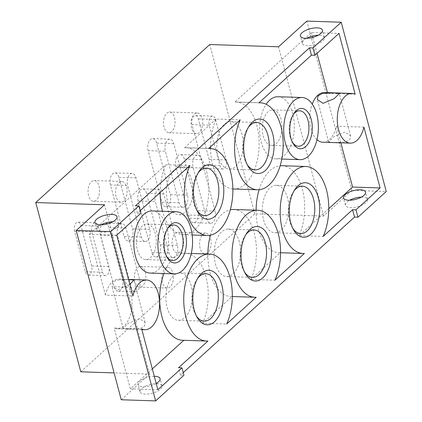 <?xml version="1.0" encoding="UTF-8"?>
<svg xmlns="http://www.w3.org/2000/svg" width="422" height="422" viewBox="0 0 422 422"><rect width="100%" height="100%" fill="white"/><g stroke="black" fill="none" stroke-linecap="round" stroke-linejoin="round"><path stroke-width="0.32" stroke-dasharray="2.11 1.58" d="M324.465 92.529A24.866 13.868 -88.1 0 1 327.657 93.309L355.166 94.217M363.922 127.127L336.418 126.225A24.866 13.868 -88.1 0 1 322.835 142.235M316.985 139.656A24.866 13.868 -88.1 0 1 312.238 104.065M333.422 142.578L328.596 141.861L333.844 136.707L344.953 132.112L350.624 136L349.801 139.587L345.592 141.95L333.422 142.578M336.418 126.225L340.834 142.826M328.764 208.684L299.077 235.64L323.147 236.431M183.243 372.594L180.5 375.089L178.538 367.731M163.958 273.535A43.519 24.27 -88.1 0 1 185.385 253.269A43.519 24.27 -88.1 0 1 206.247 277.861A43.519 24.27 -88.1 0 1 202.634 323.21L226.704 323.996M207.951 341.023L183.881 340.232A43.519 24.27 -88.1 0 1 182.526 340.259M156.209 383.503A11.399 4.5 165.1 0 1 143.295 386.789A11.399 4.5 165.1 0 1 138.047 384.484A11.399 4.5 165.1 0 1 142.884 379.083A11.399 4.5 165.1 0 1 154.294 376.308M152.321 368.891L130.361 388.831L157.865 389.733M180.5 375.089L183.934 375.2M361.374 197.116A11.399 4.5 165.1 0 1 362.25 197.121A11.399 4.5 165.1 0 1 367.499 199.427A11.399 4.5 165.1 0 1 362.408 204.955A11.399 4.5 165.1 0 1 350.719 207.592A11.399 4.5 165.1 0 1 345.47 205.287A11.399 4.5 165.1 0 1 349.638 200.239M156.784 383.677A11.399 4.5 165.1 0 1 162.032 385.982A11.399 4.5 165.1 0 1 156.937 391.51A11.399 4.5 165.1 0 1 145.252 394.148A11.399 4.5 165.1 0 1 140.004 391.843A11.399 4.5 165.1 0 1 145.099 386.315A11.399 4.5 165.1 0 1 156.784 383.677M80.781 371.814L254.798 213.812L323.568 216.069L351.874 190.369L386.257 191.498M121.246 399.771L149.552 374.071L114.098 372.906M323.568 216.069L278.531 46.8M254.798 213.812L209.76 44.542M74.61 231.219A6.219 3.466 -88.1 0 1 77.959 222.146A6.219 3.466 -88.1 0 1 80.897 225.506L91.669 265.981A6.219 3.466 -88.1 0 1 88.319 275.054A6.219 3.466 -88.1 0 1 85.381 271.694L74.61 231.219L91.801 231.783A6.219 3.466 -88.1 0 1 95.15 222.71A6.219 3.466 -88.1 0 1 98.089 226.071L108.86 266.546A6.219 3.466 -88.1 0 1 105.511 275.619A6.219 3.466 -88.1 0 1 102.572 272.259L91.801 231.783M100.399 235.212A8.287 4.621 -88.1 0 1 104.867 223.117A8.287 4.621 -88.1 0 1 108.786 227.595L122.496 279.116A8.287 4.621 -88.1 0 1 118.028 291.206A8.287 4.621 -88.1 0 1 114.109 286.728L100.399 235.212L117.596 235.777A8.287 4.621 -88.1 0 1 122.058 223.681A8.287 4.621 -88.1 0 1 125.978 228.16L139.687 279.68A8.287 4.621 -88.1 0 1 135.225 291.771A8.287 4.621 -88.1 0 1 131.3 287.292L117.596 235.777M110.459 184.957A8.287 4.621 -88.1 0 1 114.926 172.867A8.287 4.621 -88.1 0 1 118.846 177.345L132.55 228.861A8.287 4.621 -88.1 0 1 128.088 240.957A8.287 4.621 -88.1 0 1 124.168 236.478L110.459 184.957L127.65 185.522A8.287 4.621 -88.1 0 1 132.118 173.431A8.287 4.621 -88.1 0 1 136.037 177.91L149.747 229.426A8.287 4.621 -88.1 0 1 145.279 241.521A8.287 4.621 -88.1 0 1 141.359 237.043L127.65 185.522M138.142 200.946A8.287 4.621 -88.1 0 1 142.604 188.856A8.287 4.621 -88.1 0 1 146.529 193.329L160.233 244.85A8.287 4.621 -88.1 0 1 155.771 256.94A8.287 4.621 -88.1 0 1 151.846 252.462L138.142 200.946L155.333 201.51A8.287 4.621 -88.1 0 1 159.796 189.42A8.287 4.621 -88.1 0 1 163.72 193.893L177.425 245.414A8.287 4.621 -88.1 0 1 172.962 257.504A8.287 4.621 -88.1 0 1 169.043 253.026L155.333 201.51M148.196 150.696A8.287 4.621 -88.1 0 1 152.664 138.601A8.287 4.621 -88.1 0 1 156.583 143.079L170.293 194.595A8.287 4.621 -88.1 0 1 165.825 206.69A8.287 4.621 -88.1 0 1 161.906 202.212L148.196 150.696L165.392 151.261A8.287 4.621 -88.1 0 1 169.855 139.165A8.287 4.621 -88.1 0 1 173.774 143.644L187.484 195.159A8.287 4.621 -88.1 0 1 183.021 207.255A8.287 4.621 -88.1 0 1 179.097 202.776L165.392 151.261M175.879 166.679A8.287 4.621 -88.1 0 1 180.342 154.589A8.287 4.621 -88.1 0 1 184.266 159.068L197.971 210.583A8.287 4.621 -88.1 0 1 193.508 222.674A8.287 4.621 -88.1 0 1 189.589 218.195L175.879 166.679L193.07 167.244A8.287 4.621 -88.1 0 1 197.538 155.154A8.287 4.621 -88.1 0 1 201.458 159.632L215.167 211.148A8.287 4.621 -88.1 0 1 210.699 223.238A8.287 4.621 -88.1 0 1 206.78 218.76L193.07 167.244M192.021 124.611A6.219 3.466 -88.1 0 1 195.37 115.544A6.219 3.466 -88.1 0 1 198.308 118.904L209.08 159.379A6.219 3.466 -88.1 0 1 205.73 168.447A6.219 3.466 -88.1 0 1 202.787 165.092L192.021 124.611L209.212 125.176A6.219 3.466 -88.1 0 1 212.561 116.108A6.219 3.466 -88.1 0 1 215.5 119.468L226.271 159.943A6.219 3.466 -88.1 0 1 222.922 169.011A6.219 3.466 -88.1 0 1 219.983 165.656L209.212 125.176M134.866 281.585A10.36 5.776 -88.1 0 1 140.447 266.472A10.36 5.776 -88.1 0 1 145.353 272.069A10.36 5.776 -88.1 0 1 139.766 287.182A10.36 5.776 -88.1 0 1 134.866 281.585M164.058 127.154A10.36 5.776 -88.1 0 1 169.644 112.041A10.36 5.776 -88.1 0 1 174.544 117.638A10.36 5.776 -88.1 0 1 168.964 132.751A10.36 5.776 -88.1 0 1 164.058 127.154M88.583 195.687A10.36 5.776 -88.1 0 1 94.164 180.569A10.36 5.776 -88.1 0 1 99.064 186.165A10.36 5.776 -88.1 0 1 93.484 201.283A10.36 5.776 -88.1 0 1 88.583 195.687M172.609 247.324A10.36 5.776 -88.1 0 1 178.19 232.205A10.36 5.776 -88.1 0 1 183.09 237.802A10.36 5.776 -88.1 0 1 177.509 252.92A10.36 5.776 -88.1 0 1 172.609 247.324M149.552 374.071L104.514 204.802M116.741 235.181L89.237 234.279L105.421 295.099L132.925 296.001M101.09 224.884A11.399 4.5 -14.9 0 0 96.923 229.932A11.399 4.5 -14.9 0 0 102.171 232.237A11.399 4.5 -14.9 0 0 113.856 229.6A11.399 4.5 -14.9 0 0 118.951 224.071A11.399 4.5 -14.9 0 0 113.703 221.766A11.399 4.5 -14.9 0 0 112.827 221.761M140.162 210.683L137.414 213.179L140.853 213.289M89.237 234.279L165.82 164.744L189.889 165.535M208.642 148.507L184.572 147.716A43.519 24.27 -88.1 0 1 185.928 147.695A43.519 24.27 -88.1 0 1 208.753 191.984A43.519 24.27 -88.1 0 1 183.069 234.679A43.519 24.27 -88.1 0 1 162.512 211.285M160.202 192.485A43.519 24.27 -88.1 0 1 165.82 164.744M137.414 213.179L135.457 205.815M351.874 190.369L306.836 21.1M233.387 188.993A43.519 24.27 -88.1 0 0 259.071 146.297A43.519 24.27 -88.1 0 0 236.246 102.003A43.519 24.27 -88.1 0 0 234.89 102.029L311.478 32.494L338.982 33.396M311.478 32.494L312.422 36.049M312.776 37.389L317.022 53.336M327.477 92.629L327.657 93.309M277.982 96.728A31.086 17.334 -88.1 0 1 292.689 113.518A31.086 17.334 -88.1 0 1 275.941 158.862A31.086 17.334 -88.1 0 1 261.239 142.072A31.086 17.334 -88.1 0 1 266.155 104.287M105.421 295.099A24.866 13.868 -88.1 0 1 118.999 279.084A24.866 13.868 -88.1 0 1 132.044 304.394A24.866 13.868 -88.1 0 1 117.369 328.796A24.866 13.868 -88.1 0 1 114.177 328.01L141.686 328.912M130.361 388.831L114.177 328.01M207.882 254.007A43.519 24.27 -88.1 0 0 230.75 296.476A43.519 24.27 -88.1 0 0 232.1 296.45L202.634 323.21M210.43 235.181A43.519 24.27 -88.1 0 1 230.317 209.776M233.603 209.486A43.519 24.27 -88.1 0 1 254.471 234.073A43.519 24.27 -88.1 0 1 250.853 279.422L274.922 280.213M256.107 210.225A43.519 24.27 -88.1 0 0 278.974 252.688A43.519 24.27 -88.1 0 0 280.324 252.667L250.853 279.422M259.129 189.736A43.519 24.27 -88.1 0 1 280.161 165.751M281.827 165.698A43.519 24.27 -88.1 0 1 302.69 190.29A43.519 24.27 -88.1 0 1 299.077 235.64M232.854 188.966A43.519 24.27 -88.1 0 1 210.531 148.512M210.52 146.798A43.519 24.27 -88.1 0 1 216.138 119.057L240.208 119.843M184.572 147.716L216.138 119.057M152.184 210.942A31.086 17.334 -88.1 0 1 166.89 227.732A31.086 17.334 -88.1 0 1 150.148 273.081M167.597 228.566A17.75 9.901 91.9 0 0 167.022 229.378A17.75 9.901 91.9 0 0 164.258 250.89A17.75 9.901 91.9 0 0 166.157 255.658A17.75 9.901 91.9 0 0 166.679 256.507M155.333 233.698A17.75 9.901 91.9 0 0 146.935 224.114A17.75 9.901 91.9 0 0 137.372 250.009A17.75 9.901 91.9 0 0 145.769 259.593A17.75 9.901 91.9 0 0 155.333 233.698M234.89 102.029L258.96 102.82M306.557 38.328A11.399 4.5 -14.9 0 0 302.389 43.376A11.399 4.5 -14.9 0 0 307.638 45.681A11.399 4.5 -14.9 0 0 319.322 43.044A11.399 4.5 -14.9 0 0 324.418 37.516A11.399 4.5 -14.9 0 0 319.169 35.211A11.399 4.5 -14.9 0 0 318.293 35.205M280.324 252.667L304.394 253.458M232.1 296.45L256.17 297.241M118.999 279.084L128.51 279.396L116.609 280.124L112.6 282.497L111.841 286L117.511 289.888L129.834 284.381M127.956 329.139L123.129 328.416L128.378 323.263L139.487 318.668L145.157 322.556L144.335 326.143L140.125 328.506L127.956 329.139M293.396 114.346A17.75 9.901 91.9 0 0 292.821 115.159A17.75 9.901 91.9 0 0 290.051 136.67A17.75 9.901 91.9 0 0 291.955 141.444A17.75 9.901 91.9 0 0 292.478 142.288M281.126 119.484A17.75 9.901 91.9 0 0 272.728 109.894A17.75 9.901 91.9 0 0 263.17 135.789A17.75 9.901 91.9 0 0 271.568 145.379A17.75 9.901 91.9 0 0 281.126 119.484M248.484 127.159A23.716 13.224 91.9 0 0 247.64 128.341A23.716 13.224 91.9 0 0 243.942 157.089A23.716 13.224 91.9 0 0 246.485 163.462A23.716 13.224 91.9 0 0 247.255 164.701M242.001 134.449A23.716 13.224 91.9 0 0 230.781 121.636A23.716 13.224 91.9 0 0 218.005 156.235A23.716 13.224 91.9 0 0 229.225 169.048A23.716 13.224 91.9 0 0 242.001 134.449M198.166 172.846A23.716 13.224 91.9 0 0 197.322 174.033A23.716 13.224 91.9 0 0 193.624 202.776A23.716 13.224 91.9 0 0 196.167 209.148A23.716 13.224 91.9 0 0 196.937 210.388M191.683 180.136A23.716 13.224 91.9 0 0 180.463 167.323A23.716 13.224 91.9 0 0 167.687 201.922A23.716 13.224 91.9 0 0 178.907 214.735A23.716 13.224 91.9 0 0 191.683 180.136M210.599 238.704A10.36 5.776 -88.1 0 1 205.018 253.822A10.36 5.776 -88.1 0 1 200.112 248.226A10.36 5.776 -88.1 0 1 205.693 233.108A10.36 5.776 -88.1 0 1 210.599 238.704M126.574 187.067A10.36 5.776 -88.1 0 1 120.993 202.185A10.36 5.776 -88.1 0 1 116.092 196.589A10.36 5.776 -88.1 0 1 121.673 181.471A10.36 5.776 -88.1 0 1 126.574 187.067M202.054 118.54A10.36 5.776 -88.1 0 1 196.467 133.653A10.36 5.776 -88.1 0 1 191.567 128.056A10.36 5.776 -88.1 0 1 197.148 112.943A10.36 5.776 -88.1 0 1 202.054 118.54M172.856 272.971A10.36 5.776 -88.1 0 1 167.276 288.089A10.36 5.776 -88.1 0 1 162.375 282.492A10.36 5.776 -88.1 0 1 167.956 267.374A10.36 5.776 -88.1 0 1 172.856 272.971M245.847 234.637A23.716 13.224 91.9 0 0 244.997 235.824A23.716 13.224 91.9 0 0 241.305 264.568A23.716 13.224 91.9 0 0 243.847 270.94A23.716 13.224 91.9 0 0 244.612 272.179M239.364 241.927A23.716 13.224 91.9 0 0 228.144 229.114A23.716 13.224 91.9 0 0 215.368 263.713A23.716 13.224 91.9 0 0 226.588 276.526A23.716 13.224 91.9 0 0 239.364 241.927M197.623 278.42A23.716 13.224 91.9 0 0 196.779 279.607A23.716 13.224 91.9 0 0 193.086 308.35A23.716 13.224 91.9 0 0 195.623 314.722A23.716 13.224 91.9 0 0 196.394 315.962M191.14 285.71A23.716 13.224 91.9 0 0 179.92 272.902A23.716 13.224 91.9 0 0 167.144 307.501A23.716 13.224 91.9 0 0 178.364 320.309A23.716 13.224 91.9 0 0 191.14 285.71M294.071 190.855A23.716 13.224 91.9 0 0 293.221 192.036A23.716 13.224 91.9 0 0 289.529 220.785A23.716 13.224 91.9 0 0 292.066 227.157A23.716 13.224 91.9 0 0 292.836 228.397M287.582 198.145A23.716 13.224 91.9 0 0 276.363 185.332A23.716 13.224 91.9 0 0 263.586 219.931A23.716 13.224 91.9 0 0 274.806 232.744A23.716 13.224 91.9 0 0 287.582 198.145M226.271 159.943L209.08 159.379M215.5 119.468L198.308 118.904M219.983 165.656L202.787 165.092M215.167 211.148L197.971 210.583M201.458 159.632L184.266 159.068M206.78 218.76L189.589 218.195M187.484 195.159L170.293 194.595M173.774 143.644L156.583 143.079M179.097 202.776L161.906 202.212M177.425 245.414L160.233 244.85M163.72 193.893L146.529 193.329M169.043 253.026L151.846 252.462M149.747 229.426L132.55 228.861M136.037 177.91L118.846 177.345M141.359 237.043L124.168 236.478M139.687 279.68L122.496 279.116M125.978 228.16L108.786 227.595M131.3 287.292L114.109 286.728M108.86 266.546L91.669 265.981M98.089 226.071L80.897 225.506M102.572 272.259L85.381 271.694M350.624 136L339.335 93.584M328.596 141.861L317.307 99.444M185.385 253.269L191.282 253.464M183.069 234.679L192.195 234.98M185.928 147.695L208.716 148.438M166.157 255.658L167.196 257.478M167.022 229.378L168.178 227.632M146.935 224.114L173.822 224.995M145.769 259.593L172.656 260.479M236.246 102.003L259.034 102.752M302.389 43.376L300.432 36.018M324.418 37.516L322.461 30.157M278.974 252.688L280.54 252.741M230.75 296.476L232.316 296.524M117.369 328.796L141.866 329.598M145.157 322.556L133.869 280.139M123.129 328.416L111.841 286M275.941 158.862L281.806 159.052M291.955 141.444L292.995 143.258M292.821 115.159L293.97 113.412M272.728 109.894L299.615 110.775M271.568 145.379L298.449 146.26M118.951 224.071L116.994 216.713M96.923 229.932L94.966 222.573M246.485 163.462L248.015 166.141M247.64 128.341L249.339 125.772M230.781 121.636L256.718 122.491M229.225 169.048L255.162 169.897M196.167 209.148L197.696 211.828M197.322 174.033L199.02 171.459M180.463 167.323L206.4 168.178M178.907 214.735L204.844 215.584M205.018 253.822L177.509 252.92M205.693 233.108L178.19 232.205M120.993 202.185L93.484 201.283M121.673 181.471L94.164 180.569M196.467 133.653L168.964 132.751M197.148 112.943L169.644 112.041M167.276 288.089L139.766 287.182M167.956 267.374L140.447 266.472M212.561 116.108L195.37 115.544M222.922 169.011L205.73 168.447M197.538 155.154L180.342 154.589M210.699 223.238L193.508 222.674M169.855 139.165L152.664 138.601M183.021 207.255L165.825 206.69M159.796 189.42L142.604 188.856M172.962 257.504L155.771 256.94M132.118 173.431L114.926 172.867M145.279 241.521L128.088 240.957M122.058 223.681L104.867 223.117M135.225 291.771L118.028 291.206M95.15 222.71L77.959 222.146M105.511 275.619L88.319 275.054M140.004 391.843L138.047 384.484M162.032 385.982L160.075 378.624M345.47 205.287L343.513 197.929M367.499 199.427L365.542 192.068M243.847 270.94L245.377 273.62M244.997 235.824L246.701 233.25M228.144 229.114L254.081 229.969M226.588 276.526L252.525 277.375M195.623 314.722L197.153 317.402M196.779 279.607L198.477 277.032M179.92 272.902L205.862 273.751M178.364 320.309L204.301 321.163M292.066 227.157L293.596 229.837M293.221 192.036L294.92 189.467M276.363 185.332L302.305 186.186M274.806 232.744L300.749 233.593"/><path stroke-width="0.63" d="M340.834 142.826L352.597 187.046L380.106 187.948L363.922 127.127A24.866 13.868 -88.1 0 1 350.344 143.142A24.866 13.868 -88.1 0 1 337.299 117.833A24.866 13.868 -88.1 0 1 351.974 93.431A24.866 13.868 -88.1 0 1 355.166 94.217L338.982 33.396L314.87 55.287L312.913 47.929L309.474 47.813L135.457 205.815L138.896 205.931L110.59 231.631L76.208 230.502L104.514 204.802L35.743 202.544L209.76 44.542L278.531 46.8L306.836 21.1L341.219 22.229L312.913 47.929M350.344 143.142L322.835 142.235A24.866 13.868 -88.1 0 1 316.985 139.656M312.238 104.065A24.866 13.868 -88.1 0 1 324.465 92.529L351.974 93.431M322.978 103.332L334.087 98.737L339.335 93.584L334.509 92.861L322.345 93.494L318.13 95.863L317.307 99.444L322.978 103.332M360.293 189.763A11.399 4.5 165.1 0 1 365.542 192.068A11.399 4.5 165.1 0 1 360.446 197.596A11.399 4.5 165.1 0 1 348.762 200.234A11.399 4.5 165.1 0 1 343.513 197.929A11.399 4.5 165.1 0 1 348.609 192.4A11.399 4.5 165.1 0 1 360.293 189.763M280.161 165.751A43.519 24.27 -88.1 0 1 281.827 165.698L305.897 166.49A43.519 24.27 91.9 0 1 326.76 191.082A43.519 24.27 91.9 0 1 323.147 236.431L352.555 209.729L355.994 209.839L380.106 187.948M352.597 187.046L328.764 208.684M318.262 197.464A27.266 15.203 91.9 0 0 294.92 189.467A27.266 15.203 91.9 0 0 290.674 222.51A27.266 15.203 91.9 0 0 293.596 229.837A27.266 15.203 91.9 0 0 313.14 231.736A27.266 15.203 91.9 0 0 318.262 197.464M221.819 285.029A27.266 15.203 91.9 0 0 198.477 277.032A27.266 15.203 91.9 0 0 194.231 310.075A27.266 15.203 91.9 0 0 197.153 317.402A27.266 15.203 91.9 0 0 216.697 319.306A27.266 15.203 91.9 0 0 221.819 285.029M270.038 241.247A27.266 15.203 91.9 0 0 246.701 233.25A27.266 15.203 91.9 0 0 242.455 266.293A27.266 15.203 91.9 0 0 245.377 273.62A27.266 15.203 91.9 0 0 264.921 275.524A27.266 15.203 91.9 0 0 270.038 241.247M138.896 205.931L140.853 213.289L116.741 235.181L132.925 296.001A24.866 13.868 -88.1 0 1 146.508 279.986A24.866 13.868 -88.1 0 1 159.553 305.296A24.866 13.868 -88.1 0 1 144.878 329.698A24.866 13.868 -88.1 0 1 141.686 328.912L157.865 389.733L181.977 367.842L178.538 367.731L207.951 341.023A43.519 24.27 91.9 0 1 206.595 341.05A43.519 24.27 91.9 0 1 183.77 296.756A43.519 24.27 91.9 0 1 209.454 254.06A43.519 24.27 91.9 0 1 230.317 278.647A43.519 24.27 91.9 0 1 226.704 323.996L256.17 297.241A43.519 24.27 91.9 0 1 254.819 297.262A43.519 24.27 91.9 0 1 231.994 252.973A43.519 24.27 91.9 0 1 257.673 210.277A43.519 24.27 91.9 0 1 278.541 234.864A43.519 24.27 91.9 0 1 274.922 280.213L304.394 253.458A43.519 24.27 91.9 0 1 303.038 253.48A43.519 24.27 91.9 0 1 280.213 209.191A43.519 24.27 91.9 0 1 305.897 166.49M341.219 22.229L386.257 191.498L357.956 217.198L354.517 217.087L183.243 372.594M354.517 217.087L352.555 209.729M206.595 341.05L182.526 340.259A43.519 24.27 -88.1 0 1 162.122 317.413A43.519 24.27 -88.1 0 1 163.958 273.535M154.294 376.308A11.399 4.5 165.1 0 1 154.827 376.318A11.399 4.5 165.1 0 1 160.075 378.624A11.399 4.5 165.1 0 1 156.209 383.503M183.807 340.301L152.321 368.891M76.208 230.502L121.246 399.771L155.634 400.9L183.934 375.2L181.977 367.842M349.638 200.239A11.399 4.5 165.1 0 1 361.374 197.116M114.098 372.906L80.781 371.814L35.743 202.544M155.634 400.9L110.59 231.631M112.827 221.761A11.399 4.5 -14.9 0 0 101.09 224.884M192.195 234.98L207.139 235.471A43.519 24.27 91.9 0 1 186.276 210.879A43.519 24.27 91.9 0 1 189.889 165.535L140.162 210.683M162.512 211.285A43.519 24.27 -88.1 0 1 160.202 192.485M207.139 235.471A43.519 24.27 91.9 0 0 232.823 192.775A43.519 24.27 91.9 0 0 209.998 148.481A43.519 24.27 91.9 0 0 208.642 148.507L240.208 119.843A43.519 24.27 91.9 0 0 236.594 165.192A43.519 24.27 91.9 0 0 257.457 189.784A43.519 24.27 91.9 0 0 283.141 147.088A43.519 24.27 91.9 0 0 260.316 102.794A43.519 24.27 91.9 0 0 258.96 102.82L311.436 55.176L309.474 47.813M222.362 179.455A27.266 15.203 91.9 0 0 199.02 171.459A27.266 15.203 91.9 0 0 194.774 204.501A27.266 15.203 91.9 0 0 197.696 211.828A27.266 15.203 91.9 0 0 217.24 213.732A27.266 15.203 91.9 0 0 222.362 179.455M272.681 133.769A27.266 15.203 91.9 0 0 249.339 125.772A27.266 15.203 91.9 0 0 245.092 158.814A27.266 15.203 91.9 0 0 248.015 166.141A27.266 15.203 91.9 0 0 267.559 168.04A27.266 15.203 91.9 0 0 272.681 133.769M305.681 38.323A11.399 4.5 165.1 0 1 300.432 36.018A11.399 4.5 165.1 0 1 305.528 30.489A11.399 4.5 165.1 0 1 317.212 27.852A11.399 4.5 165.1 0 1 322.461 30.157A11.399 4.5 165.1 0 1 317.365 35.685A11.399 4.5 165.1 0 1 305.681 38.323M100.214 224.879A11.399 4.5 165.1 0 1 94.966 222.573A11.399 4.5 165.1 0 1 100.061 217.045A11.399 4.5 165.1 0 1 111.746 214.408A11.399 4.5 165.1 0 1 116.994 216.713A11.399 4.5 165.1 0 1 111.899 222.241A11.399 4.5 165.1 0 1 100.214 224.879M357.956 217.198L355.994 209.839M312.422 36.049L312.776 37.389M317.022 53.336L327.477 92.629M266.155 104.287A31.086 17.334 -88.1 0 1 277.982 96.728L302.052 97.514A31.086 17.334 91.9 0 0 285.309 142.863A31.086 17.334 91.9 0 0 300.01 159.653A31.086 17.334 91.9 0 0 316.753 114.309A31.086 17.334 91.9 0 0 302.052 97.514M207.882 254.007A43.519 24.27 -88.1 0 1 210.43 235.181M230.317 209.776A43.519 24.27 -88.1 0 1 233.603 209.486L257.673 210.277M256.107 210.225A43.519 24.27 -88.1 0 1 259.129 189.736M257.457 189.784L233.387 188.993A43.519 24.27 -88.1 0 1 232.854 188.966M210.531 148.512A43.519 24.27 -88.1 0 1 210.52 146.798M174.212 273.867L150.148 273.081A31.086 17.334 -88.1 0 1 135.441 256.291A31.086 17.334 -88.1 0 1 152.184 210.942L176.254 211.733A31.086 17.334 91.9 0 0 159.511 257.077A31.086 17.334 91.9 0 0 174.212 273.867A31.086 17.334 91.9 0 0 190.96 228.524A31.086 17.334 91.9 0 0 176.254 211.733M185.432 233.54A20.161 11.241 91.9 0 0 168.178 227.632A20.161 11.241 91.9 0 0 165.039 252.061A20.161 11.241 91.9 0 0 167.196 257.478A20.161 11.241 91.9 0 0 181.645 258.886A20.161 11.241 91.9 0 0 185.432 233.54M166.679 256.507A17.75 9.901 91.9 0 0 172.656 260.479A17.75 9.901 91.9 0 0 182.214 234.585A17.75 9.901 91.9 0 0 173.822 224.995A17.75 9.901 91.9 0 0 167.597 228.566M318.293 35.205A11.399 4.5 -14.9 0 0 306.557 38.328M314.87 55.287L311.436 55.176M129.834 284.381L133.869 280.139L128.51 279.401L146.508 279.986M311.23 119.326A20.161 11.241 91.9 0 0 293.97 113.412A20.161 11.241 91.9 0 0 290.832 137.841A20.161 11.241 91.9 0 0 292.995 143.258A20.161 11.241 91.9 0 0 307.443 144.667A20.161 11.241 91.9 0 0 311.23 119.326M292.478 142.288A17.75 9.901 91.9 0 0 298.449 146.26A17.75 9.901 91.9 0 0 308.013 120.365A17.75 9.901 91.9 0 0 299.615 110.775A17.75 9.901 91.9 0 0 293.396 114.346M247.255 164.701A23.716 13.224 91.9 0 0 255.162 169.897A23.716 13.224 91.9 0 0 267.938 135.298A23.716 13.224 91.9 0 0 256.718 122.491A23.716 13.224 91.9 0 0 248.484 127.159M196.937 210.388A23.716 13.224 91.9 0 0 204.844 215.584A23.716 13.224 91.9 0 0 217.62 180.985A23.716 13.224 91.9 0 0 206.4 168.178A23.716 13.224 91.9 0 0 198.166 172.846M244.612 272.179A23.716 13.224 91.9 0 0 252.525 277.375A23.716 13.224 91.9 0 0 265.301 242.777A23.716 13.224 91.9 0 0 254.081 229.969A23.716 13.224 91.9 0 0 245.847 234.637M196.394 315.962A23.716 13.224 91.9 0 0 204.301 321.163A23.716 13.224 91.9 0 0 217.077 286.564A23.716 13.224 91.9 0 0 205.862 273.751A23.716 13.224 91.9 0 0 197.623 278.42M292.836 228.397A23.716 13.224 91.9 0 0 300.749 233.593A23.716 13.224 91.9 0 0 313.525 198.994A23.716 13.224 91.9 0 0 302.305 186.186A23.716 13.224 91.9 0 0 294.071 190.855M191.282 253.464L209.454 254.06M208.716 148.438L209.998 148.481M259.034 102.752L260.316 102.794M280.54 252.741L303.038 253.48M232.316 296.524L254.819 297.262M141.866 329.598L144.878 329.698M281.806 159.052L300.01 159.653"/></g></svg>
